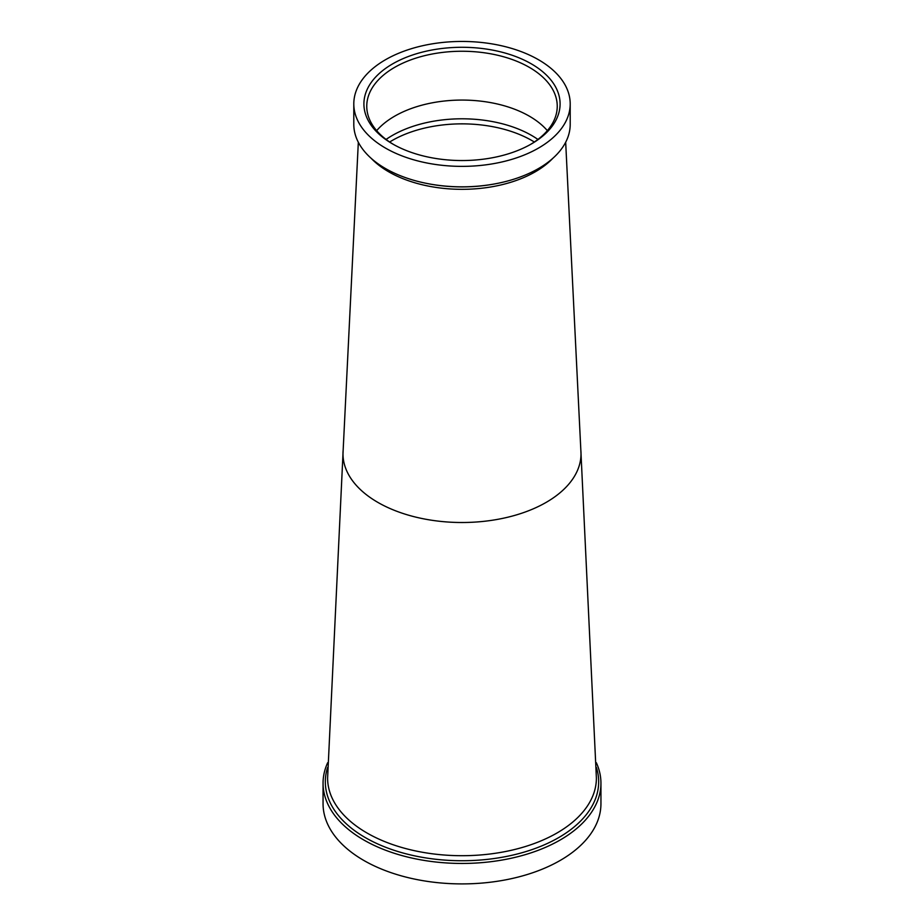<?xml version="1.0" encoding="UTF-8"?>
<svg xmlns="http://www.w3.org/2000/svg" width="924" height="924" viewBox="0 0 924 924"><rect width="100%" height="100%" fill="white"/><g stroke="black" fill="none" stroke-linecap="round" stroke-linejoin="round"><path stroke-width="1.39" d="M570.2 103.915L570.2 124.37A108.2 62.462 180 0 1 538.507 168.538A108.2 62.462 180 0 1 498.071 183.264A108.2 62.462 180 0 1 425.929 183.264A108.2 62.462 180 0 1 353.8 124.37L353.8 103.915A108.2 62.462 180 0 1 385.493 59.737A108.2 62.462 180 0 1 503.407 46.2A108.2 62.462 180 0 1 570.2 103.915A108.2 62.462 180 0 1 538.507 148.083A108.2 62.462 180 0 1 420.593 161.619A108.2 62.462 180 0 1 353.8 103.915M392.642 63.871A98.094 56.63 180 0 1 531.358 63.871A98.094 56.63 180 0 1 531.358 143.959L531.358 143.959A98.094 56.63 180 0 1 392.642 143.959A98.094 56.63 180 0 1 392.642 63.871M530.341 144.537A95.241 54.99 0 0 0 557.241 106.237A95.241 54.99 0 0 0 498.452 55.44A95.241 54.99 0 0 0 394.652 67.36A95.241 54.99 0 0 0 366.759 106.237A95.241 54.99 0 0 0 393.659 144.537M376.657 130.642A95.241 54.99 180 0 1 394.652 116.181A95.241 54.99 180 0 1 547.343 130.642M596.35 762.75A138.946 80.226 180 0 1 600.947 783.229A138.946 80.226 180 0 1 560.256 839.951A138.946 80.226 180 0 1 408.824 857.345A138.946 80.226 180 0 1 323.053 783.229A138.946 80.226 180 0 1 327.65 762.75M600.947 783.229L600.947 803.684A138.946 80.226 180 0 1 560.256 860.406A138.946 80.226 180 0 1 408.824 877.8A138.946 80.226 180 0 1 323.053 803.684L323.053 783.229M552.783 158.362A103.638 59.841 180 0 1 535.285 171.795A103.638 59.841 180 0 1 371.217 158.362M565.673 142.238L580.838 450.057A119.023 68.711 180 0 1 546.153 502.39A119.023 68.711 180 0 1 413.478 516.539A119.023 68.711 180 0 1 343.162 450.057L358.327 142.238M498.071 183.264L497.308 183.414A105.925 61.157 180 0 1 426.692 183.414L425.929 183.264M386.082 139.443A98.475 56.849 180 0 1 392.365 135.447A98.475 56.849 180 0 1 537.918 139.443M389.662 142.007A98.937 57.115 180 0 1 392.042 140.587A98.937 57.115 180 0 1 534.338 142.007M580.838 450.057L596.396 778.089A134.396 77.593 180 0 1 557.033 832.974A134.396 77.593 180 0 1 410.545 849.791A134.396 77.593 180 0 1 327.604 778.089L343.162 450.057M596.373 767.417A136.671 78.91 180 0 1 558.639 837.629A136.671 78.91 180 0 1 398.336 851.651A136.671 78.91 180 0 1 327.627 767.417"/></g></svg>
